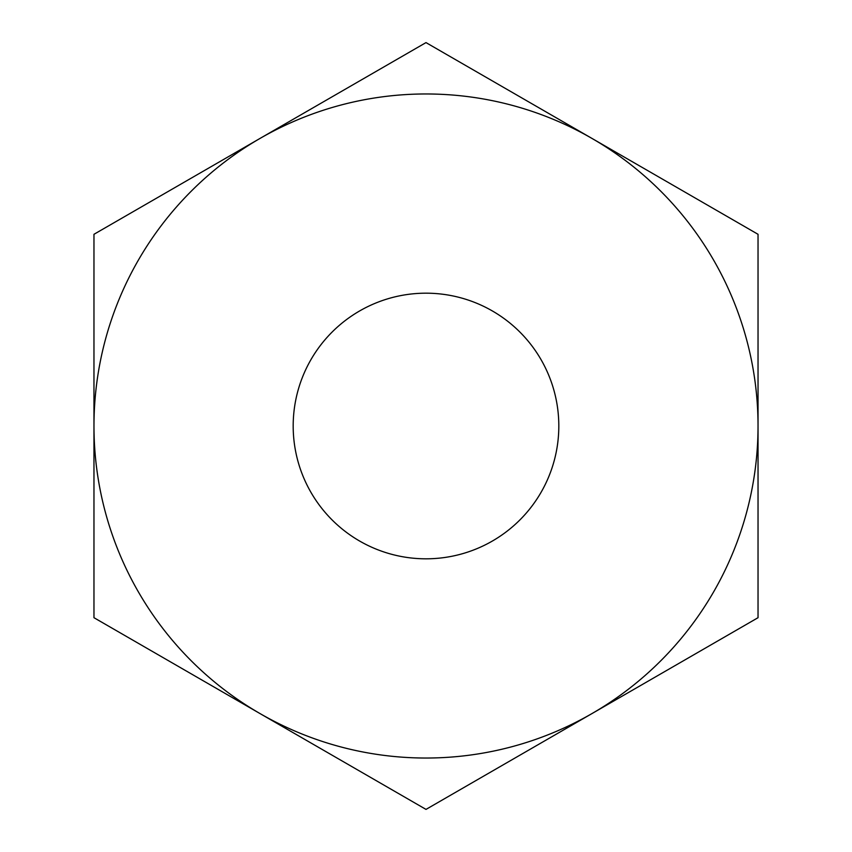 <?xml version="1.0" encoding="UTF-8"?>
<svg xmlns="http://www.w3.org/2000/svg" width="852" height="852" viewBox="0 0 852 852"><rect width="100%" height="100%" fill="white"/><g stroke="black" fill="none" stroke-linecap="round" stroke-linejoin="round"><path stroke-width="1.28" d="M558.816 426A132.816 132.816 0 0 0 426 293.184A132.816 132.816 0 0 0 293.184 426A132.816 132.816 0 0 0 426 558.816A132.816 132.816 0 0 0 558.816 426M259.988 138.45A332.035 332.035 0 0 0 259.988 713.55A332.035 332.035 0 0 0 758.035 426A332.035 332.035 0 0 0 259.988 138.45L93.965 234.3L93.965 617.7L426 809.4L758.035 617.7L758.035 234.3L426 42.6L259.988 138.45"/></g></svg>
